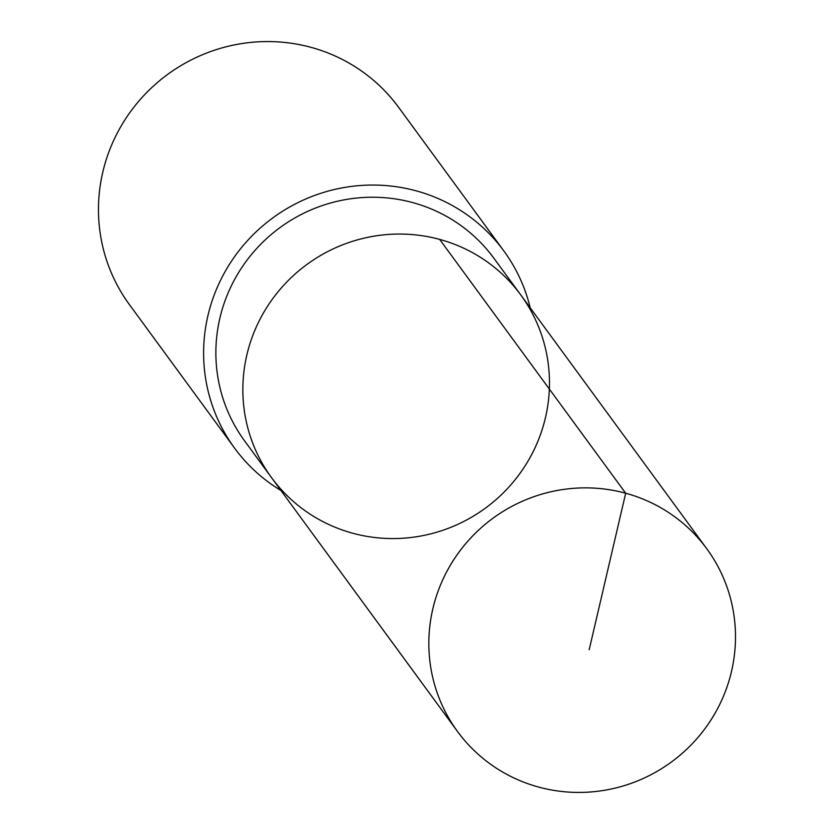 <?xml version="1.0" encoding="UTF-8"?>
<svg xmlns="http://www.w3.org/2000/svg" width="834" height="834" viewBox="0 0 834 834"><rect width="100%" height="100%" fill="white"/><g stroke="black" fill="none" stroke-linecap="round" stroke-linejoin="round"><path stroke-width="1.25" d="M271.509 477.632L244.539 440.811A154.519 151.037 -36.2 0 1 232.154 284.175A154.519 151.037 -36.2 0 1 366.262 197.356A154.519 151.037 -36.2 0 1 493.822 258.154L520.802 294.965A154.53 151.037 143.8 0 0 306.891 264.482A154.53 151.037 143.8 0 0 271.509 477.632A154.53 151.037 143.8 0 0 399.079 538.441A154.53 151.037 143.8 0 0 533.187 451.611A154.53 151.037 143.8 0 0 520.802 294.965A154.53 151.037 143.8 0 0 306.891 264.482A154.53 151.037 143.8 0 0 271.509 477.632L457.501 731.481A154.54 151.048 -36.2 0 1 445.127 574.824A154.54 151.048 -36.2 0 1 579.244 487.994A154.54 151.048 -36.2 0 1 706.815 548.793A154.54 151.048 -36.2 0 1 719.21 705.46A154.54 151.048 -36.2 0 1 585.082 792.3A154.54 151.048 -36.2 0 1 457.501 731.481M280.922 490.486A166.873 163.099 -36.2 0 1 234.573 448.119A166.873 163.099 -36.2 0 1 221.198 278.952A166.873 163.099 -36.2 0 1 366.022 185.19A166.873 163.099 -36.2 0 1 503.778 250.857A166.873 163.099 -36.2 0 1 530.216 307.809M234.573 448.119L129.426 304.618A166.873 163.099 -36.2 0 1 116.051 135.462A166.873 163.099 -36.2 0 1 260.875 41.7A166.873 163.099 -36.2 0 1 398.631 107.357L503.778 250.857M439.674 239.4L625.688 493.228L589.19 649.738M520.802 294.965L706.815 548.793"/></g></svg>
